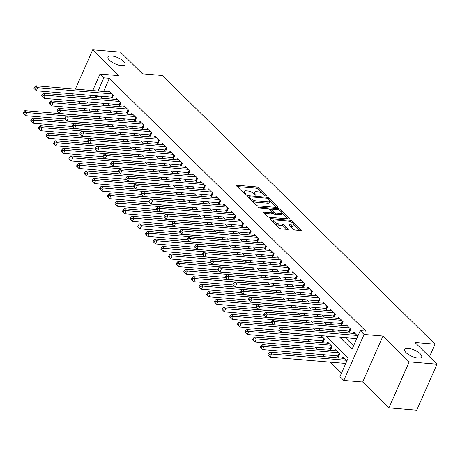 <?xml version="1.0" encoding="UTF-8"?>
<svg xmlns="http://www.w3.org/2000/svg" width="460" height="460" viewBox="0 0 460 460"><rect width="100%" height="100%" fill="white"/><g stroke="black" fill="none" stroke-linecap="round" stroke-linejoin="round"><path stroke-width="0.69" d="M266.087 196.064A1 0.362 23.8 0 0 266.478 195.948A1 0.362 23.8 0 0 266.323 195.609L258.342 187.737A1.432 0.517 23.8 0 0 256.502 186.904L236.848 185.254A1.432 0.517 23.8 0 0 236.29 185.42A1.432 0.517 23.8 0 0 236.509 185.903L244.49 193.775A1 0.362 23.8 0 0 245.784 194.356A1 0.362 23.8 0 0 246.175 194.246A1 0.362 23.8 0 0 246.019 193.901L244.99 192.884A4.577 1.656 23.8 0 1 244.294 191.331A4.577 1.656 23.8 0 1 246.077 190.808L247.716 190.946A4.577 1.656 23.8 0 1 253.609 193.608L254.644 194.626A1 0.362 23.8 0 0 255.933 195.212A1 0.362 23.8 0 0 256.323 195.097A1 0.362 23.8 0 0 256.174 194.758L255.139 193.735A4.577 1.656 23.8 0 1 254.443 192.182A4.577 1.656 23.8 0 1 256.231 191.659L257.864 191.797A4.577 1.656 23.8 0 1 263.764 194.459L264.799 195.477A1 0.362 23.8 0 0 266.087 196.064M408.25 348.392A9.326 3.375 23.8 0 0 404.616 349.456A9.326 3.375 23.8 0 0 408.537 354.574A9.326 3.375 23.8 0 0 418.048 358.047A9.326 3.375 23.8 0 0 421.682 356.983A9.326 3.375 23.8 0 0 417.76 351.865A9.326 3.375 23.8 0 0 408.25 348.392M111.642 55.959A9.326 3.375 23.8 0 0 108.008 57.029A9.326 3.375 23.8 0 0 111.929 62.14A9.326 3.375 23.8 0 0 121.44 65.619A9.326 3.375 23.8 0 0 125.074 64.555A9.326 3.375 23.8 0 0 121.152 59.438A9.326 3.375 23.8 0 0 111.642 55.959M293.359 229.201A1.432 0.517 23.8 0 0 295.205 230.034L300.714 230.5A1.432 0.517 23.8 0 0 301.271 230.333A1.432 0.517 23.8 0 0 301.053 229.85L292.192 221.111A1.432 0.517 23.8 0 0 290.346 220.277L270.698 218.626A1.432 0.517 23.8 0 0 270.141 218.787A1.432 0.517 23.8 0 0 270.359 219.276L279.22 228.016A1.432 0.517 23.8 0 0 281.066 228.85L287.724 229.408A1.432 0.517 23.8 0 0 288.282 229.247A1.432 0.517 23.8 0 0 288.063 228.758L284.268 225.02A1.432 0.517 23.8 0 0 282.428 224.187L279.128 223.911A3.824 1.386 23.8 0 1 275.224 222.485A3.824 1.386 23.8 0 1 273.614 220.38A3.824 1.386 23.8 0 1 275.109 219.943L288.04 221.03A3.824 1.386 23.8 0 1 291.945 222.456A3.824 1.386 23.8 0 1 293.555 224.555A3.824 1.386 23.8 0 1 292.06 224.992L289.904 224.814A1.432 0.517 23.8 0 0 289.346 224.974A1.432 0.517 23.8 0 0 289.564 225.463L293.359 229.201M437 364.199L416.714 410.188L388.913 407.853L409.199 361.865L437 364.199L414.995 342.499L435.01 344.183L162.518 75.52L142.502 73.841L120.491 52.147L92.69 49.812L118.904 75.659L99.998 74.071L103.828 77.843L109.388 78.315L365.809 331.125L360.249 330.654L364.073 334.431L343.792 380.42L339.963 376.648L348.185 358.001L325.898 336.024M409.199 361.865L382.979 336.018L364.073 334.431M277.351 207.46A1.432 0.517 23.8 0 0 277.909 207.299A1.432 0.517 23.8 0 0 277.69 206.81L268.824 198.07A1.432 0.517 23.8 0 0 266.978 197.236L247.33 195.592A1.432 0.517 23.8 0 0 246.773 195.753A1.432 0.517 23.8 0 0 246.991 196.236L255.858 204.982A1.432 0.517 23.8 0 0 257.698 205.81L277.351 207.46M280.508 209.587L289.374 218.333A1.432 0.517 23.8 0 1 289.587 218.816A1.432 0.517 23.8 0 1 289.029 218.977L269.382 217.333A1.432 0.517 23.8 0 1 267.542 216.499L263.747 212.756A1.432 0.517 23.8 0 1 263.528 212.273A1.432 0.517 23.8 0 1 264.086 212.106L272.055 212.779A1.432 0.517 23.8 0 0 272.613 212.612A1.432 0.517 23.8 0 0 272.395 212.129L269.876 209.645A1.432 0.517 23.8 0 0 268.036 208.811L259.739 208.115A1 0.362 23.8 0 1 258.715 207.742A1 0.362 23.8 0 1 258.296 207.195A1 0.362 23.8 0 1 258.687 207.08L278.662 208.759A1.432 0.517 23.8 0 1 280.508 209.587L279.979 210.789M92.69 49.812L75.354 89.113M73.249 93.886L72.421 95.772M344.712 363.383L345.477 364.142M337.059 355.839L338.399 357.161L339.767 354.05L335.179 349.525L334.661 350.687M329.406 348.295L330.746 349.611L332.114 346.506L327.526 341.975L327.008 343.143M321.753 340.745L323.092 342.067L324.461 338.957L321.074 335.622M110.739 97.037L112.079 98.354L113.453 95.249L108.859 90.718L108.341 91.885M118.392 104.581L119.732 105.903L121.106 102.793L116.512 98.267L116.001 99.429M126.051 112.125L127.391 113.447L128.76 110.343L124.165 105.811L123.654 106.979M133.705 119.675L135.044 120.997L136.413 117.886L131.819 113.361L131.307 114.523M141.358 127.219L142.698 128.541L144.066 125.436L139.478 120.905L138.96 122.072M149.011 134.768L150.351 136.091L151.719 132.98L147.131 128.455L146.613 129.616M156.664 142.312L158.004 143.635L159.379 140.53L154.784 135.999L154.273 137.166M164.323 149.862L165.657 151.179L167.032 148.074L162.438 143.549L161.926 144.71M171.977 157.406L173.316 158.729L174.685 155.618L170.091 151.093L169.579 152.26M179.63 164.956L180.97 166.273L182.338 163.168L177.744 158.637L177.232 159.804M187.283 172.5L188.623 173.822L189.992 170.712L185.403 166.186L184.886 167.348M194.936 180.05L196.276 181.367L197.65 178.261L193.056 173.73L192.539 174.898M202.59 187.594L203.929 188.916L205.304 185.805L200.709 181.28L200.198 182.442M210.249 195.138L211.588 196.46L212.957 193.355L208.363 188.824L207.851 189.992M217.902 202.687L219.242 204.01L220.61 200.899L216.016 196.374L215.504 197.535M225.555 210.231L226.895 211.554L228.263 208.449L223.675 203.918L223.157 205.085M233.208 217.781L234.548 219.098L235.922 215.993L231.328 211.468L230.811 212.629M240.862 225.325L242.202 226.648L243.576 223.537L238.981 219.012L238.47 220.179M248.521 232.875L249.861 234.192L251.229 231.087L246.635 226.556L246.123 227.723M256.174 240.419L257.514 241.742L258.882 238.631L254.288 234.105L253.776 235.273M263.827 247.969L265.167 249.285L266.536 246.18L261.947 241.649L261.43 242.817M271.48 255.513L272.82 256.835L274.189 253.724L269.6 249.199L269.083 250.361M279.134 263.057L280.473 264.379L281.848 261.274L277.253 256.743L276.742 257.911M286.787 270.606L288.127 271.929L289.501 268.818L284.907 264.293L284.395 265.454M294.446 278.15L295.786 279.473L297.154 276.368L292.56 271.837L292.048 273.004M302.099 285.7L303.439 287.023L304.808 283.912L300.213 279.387L299.702 280.548M309.752 293.244L311.092 294.567L312.461 291.462L307.872 286.931L307.355 288.098M317.406 300.794L318.745 302.111L320.12 299.006L315.525 294.48L315.008 295.642M325.059 308.338L326.399 309.66L327.773 306.55L323.179 302.024L322.667 303.192M332.718 315.888L334.058 317.204L335.426 314.099L330.832 309.568L330.32 310.736M340.371 323.432L341.711 324.754L343.079 321.643L338.485 317.118L337.973 318.28M348.024 330.981L349.364 332.298L350.733 329.193L346.144 324.662L345.627 325.829M109.388 78.315L103.58 91.482M101.476 96.255L101.165 96.956L102.528 98.302M108.014 103.713L110.181 105.846M115.667 111.257L117.835 113.396M123.32 118.801L125.488 120.94M130.979 126.35L133.147 128.489M138.632 133.894L140.8 136.034M146.286 141.444L148.453 143.583M153.939 148.988L156.107 151.127M161.592 156.538L163.76 158.671M169.251 164.082L171.419 166.221M176.905 171.632L179.072 173.765M184.558 179.176L186.725 181.315M192.211 186.72L194.379 188.859M199.864 194.269L202.032 196.408M207.517 201.814L209.685 203.952M215.177 209.363L217.344 211.502M222.83 216.907L224.998 219.046M230.483 224.457L232.651 226.59M238.136 232.001L240.304 234.14M245.789 239.551L247.957 241.684M253.448 247.095L255.616 249.234M261.102 254.644L263.269 256.778M268.755 262.188L270.923 264.327M276.408 269.733L278.576 271.871M284.061 277.282L286.229 279.421M291.715 284.826L293.888 286.965M299.374 292.376L301.541 294.515M307.027 299.92L309.195 302.059M314.68 307.47L316.848 309.603M322.334 315.014L324.501 317.153M329.987 322.563L332.154 324.697M337.646 330.108L339.813 332.247M345.299 337.651L353.567 345.805M355.678 338.525L356.442 339.279M353.28 333.373L353.797 332.212L357.817 336.174M307.418 339.543L309.586 341.682M315.071 347.087L317.239 349.226M322.724 354.637L324.892 356.776M330.378 362.181L341.504 373.152M95.599 109.572L94.771 111.458M101.269 118.91L99.101 116.771M108.922 126.454L106.754 124.315M116.575 133.998L114.408 131.865M124.229 141.548L122.061 139.409M131.888 149.092L129.72 146.958M139.541 156.642L137.373 154.502M147.194 164.185L145.026 162.052M154.847 171.735L152.68 169.596M162.501 179.279L160.333 177.14M170.16 186.829L167.992 184.69M177.813 194.373L175.645 192.234M185.466 201.923L183.298 199.784M193.119 209.467L190.952 207.328M200.773 217.011L198.605 214.877M208.432 224.56L206.258 222.421M216.085 232.105L213.917 229.971M223.738 239.654L221.57 237.515M231.391 247.198L229.224 245.059M239.045 254.748L236.877 252.609M246.698 262.292L244.53 260.153M254.357 269.842L252.189 267.703M262.01 277.386L259.842 275.247M269.663 284.93L267.496 282.796M277.317 292.479L275.149 290.34M284.97 300.023L282.802 297.89M292.629 307.573L290.461 305.434M300.282 315.117L298.115 312.984M307.935 322.667L305.768 320.528M315.589 330.211L313.421 328.072M342.32 358.236L342.832 357.069L346.851 361.031M429.462 356.764L435.01 344.183M382.979 336.018L362.698 382.007L388.913 407.853M362.698 382.007L343.792 380.42M77.861 101.177L80.028 103.316M339.739 337.186L352.026 349.301L360.249 330.654M95.916 95.789L95.605 96.491L96.968 97.836M102.453 103.241L104.621 105.38M110.107 110.791L112.274 112.93M117.76 118.335L119.928 120.474M125.419 125.885L127.587 128.018M133.072 133.429L135.24 135.568M140.725 140.978L142.893 143.112M148.379 148.523L150.546 150.661M156.032 156.066L158.2 158.205M163.685 163.616L165.853 165.755M171.344 171.16L173.512 173.299M178.998 178.71L181.165 180.849M186.651 186.254L188.818 188.393M194.304 193.804L196.472 195.937M201.957 201.348L204.125 203.487M209.616 208.897L211.784 211.031M217.269 216.441L219.437 218.58M224.923 223.991L227.09 226.124M232.576 231.535L234.744 233.674M240.229 239.079L242.397 241.218M247.882 246.629L250.056 248.768M255.541 254.173L257.709 256.312M263.195 261.723L265.362 263.862M270.848 269.267L273.016 271.406M278.501 276.816L280.669 278.95M286.154 284.361L288.322 286.499M293.813 291.91L295.981 294.043M301.467 299.454L303.634 301.593M309.12 306.998L311.288 309.137M316.773 314.548L318.941 316.687M324.426 322.092L326.594 324.231M332.085 329.642L334.253 331.781M103.828 77.843L98.02 91.017M83.915 110.549L84.743 108.663M86.848 103.891L87.682 102.005M89.786 97.232L90.62 95.346M92.724 90.574L99.998 74.071M90.039 109.106L89.211 110.992M320.407 330.619L318.24 328.48M312.754 323.07L310.586 320.93M305.101 315.525L302.933 313.386M297.447 307.976L295.28 305.837M289.794 300.432L287.627 298.293M282.135 292.882L279.967 290.749M274.482 285.338L272.314 283.199M266.829 277.788L264.661 275.655M259.175 270.244L257.008 268.105M251.522 262.695L249.355 260.561M243.869 255.15L241.701 253.011M236.21 247.606L234.042 245.467M228.557 240.057L226.389 237.918M220.903 232.513L218.736 230.374M213.25 224.963L211.083 222.83M205.597 217.419L203.429 215.28M197.938 209.869L195.77 207.736M190.285 202.325L188.117 200.186M182.631 194.775L180.464 192.642M174.978 187.231L172.81 185.092M167.325 179.688L165.157 177.548M159.672 172.138L157.498 169.999M152.013 164.594L149.845 162.455M144.359 157.044L142.192 154.905M136.706 149.5L134.538 147.361M129.053 141.95L126.885 139.817M121.4 134.406L119.232 132.267M113.741 126.856L111.573 124.723M106.087 119.312L103.92 117.173M98.434 111.763L96.266 109.629M101.165 96.956L95.605 96.491M254.443 192.182L253.897 193.424A4.577 1.656 23.8 0 0 253.862 193.855M244.294 191.331L243.742 192.573A4.577 1.656 23.8 0 0 243.708 193.005M262.137 193.263L257.795 188.98A1.432 0.517 23.8 0 0 255.95 188.146L237.187 186.576M249.113 197.03L247.67 196.909M276.466 207.385L269.939 200.957M268.123 198.76A1 0.362 23.8 0 0 266.834 198.174L249.584 196.725A1 0.362 23.8 0 0 249.193 196.84A1 0.362 23.8 0 0 249.343 197.179L250.435 198.254A4.577 1.656 23.8 0 0 256.335 200.916L268.123 201.911A4.577 1.656 23.8 0 0 269.905 201.388A4.577 1.656 23.8 0 0 269.209 199.83L268.123 198.76M251.516 200.698A4.577 1.656 23.8 0 0 255.783 202.164L256.335 200.916M269.905 201.388L269.359 202.63A4.577 1.656 23.8 0 1 267.576 203.153L255.783 202.164M281.848 212.698L288.144 218.902M264.425 213.423L271.509 214.021A1.432 0.517 23.8 0 0 272.061 213.854L272.613 212.612M269.359 209.265L271.135 209.415M280.324 213.469A3.824 1.386 23.8 0 0 281.813 213.032A3.824 1.386 23.8 0 0 280.209 210.933A3.824 1.386 23.8 0 0 276.305 209.507L271.745 209.127A1.432 0.517 23.8 0 0 271.187 209.288A1.432 0.517 23.8 0 0 271.406 209.777L273.924 212.255A1.432 0.517 23.8 0 0 275.764 213.089L280.324 213.469L279.778 214.716A3.824 1.386 23.8 0 0 281.267 214.274L281.813 213.032M279.778 214.716L275.218 214.331A1.432 0.517 23.8 0 1 273.372 213.498L272.573 212.704M279.778 210.68A1.432 0.517 23.8 0 0 278.495 210.065M293.555 224.555L293.003 225.802A3.824 1.386 23.8 0 1 291.513 226.239L290.243 226.13M273.614 220.38L273.067 221.628A3.824 1.386 23.8 0 0 273.027 221.904M275.166 224.02A3.824 1.386 23.8 0 0 278.576 225.153L279.128 223.911M286.839 229.333L283.722 226.262A1.432 0.517 23.8 0 0 281.882 225.429L278.576 225.153M273.78 220.173L271.038 219.943M291.312 222.088A1.432 0.517 23.8 0 0 290.317 221.622M299.828 230.425L293.595 224.273M99.234 116.903L24.828 110.653L26.743 112.545L25.375 115.65L64.929 118.968M23.765 114.028L25.375 115.65L23 113.275L23.765 114.028L24.311 112.786L23.546 112.033L23 113.275M24.311 112.786L26.743 112.545L101.148 118.789M23.546 112.033L24.828 110.653M112.113 93.926L37.708 87.682L35.794 85.796L110.199 92.04M112.539 97.319L112.102 97.198A1.455 0.529 23.8 0 0 111.63 97.112L36.34 90.792L33.965 88.418L34.73 89.171L35.276 87.929L34.511 87.17L33.965 88.418M35.276 87.929L37.708 87.682L36.34 90.792L34.73 89.171M35.794 85.796L34.511 87.17M106.887 124.447L32.487 118.203L34.396 120.089L33.028 123.194L72.582 126.517M31.418 121.578L33.028 123.194L30.653 120.825L31.418 121.578L31.97 120.336L31.205 119.577L30.653 120.825M31.97 120.336L34.396 120.089L108.801 126.333M31.205 119.577L32.487 118.203M114.54 131.991L40.141 125.747L42.055 127.633L40.681 130.743L80.235 134.061M39.071 129.122L40.681 130.743L38.306 128.369L39.071 129.122L39.623 127.88L38.858 127.127L38.306 128.369M39.623 127.88L42.055 127.633L116.455 133.883M38.858 127.127L40.141 125.747M122.193 139.541L47.794 133.296L49.709 135.182L48.334 138.287L87.895 141.611M46.73 136.672L48.334 138.287L45.965 135.913L46.73 136.672L47.276 135.43L46.512 134.671L45.965 135.913M47.276 135.43L49.709 135.182L124.108 141.427M46.512 134.671L47.794 133.296M129.852 147.085L55.447 140.84L57.362 142.726L55.993 145.837L95.548 149.155M54.383 144.216L55.993 145.837L53.619 143.462L54.383 144.216L54.93 142.974L54.165 142.22L53.619 143.462M54.93 142.974L57.362 142.726L131.761 148.971M54.165 142.22L55.447 140.84M119.767 101.476L45.362 95.231L43.453 93.34L117.852 99.584M120.192 104.868L119.755 104.748A1.455 0.529 23.8 0 0 119.284 104.656L43.993 98.337L41.618 95.962L42.383 96.715L42.935 95.473L42.165 94.72L41.618 95.962M42.935 95.473L45.362 95.231L43.993 98.337L42.383 96.715M43.453 93.34L42.165 94.72M127.42 109.02L53.021 102.775L51.106 100.889L125.505 107.134M127.845 112.412L127.409 112.292A1.455 0.529 23.8 0 0 126.937 112.2L51.646 105.88L49.272 103.511L50.036 104.265L50.588 103.023L49.824 102.264L49.272 103.511M50.588 103.023L53.021 102.775L51.646 105.88L50.036 104.265M51.106 100.889L49.824 102.264M135.073 116.57L60.674 110.32L58.759 108.433L133.159 114.678M135.499 119.962L135.062 119.836A1.455 0.529 23.8 0 0 134.59 119.749L59.3 113.43L56.925 111.055L57.695 111.809L58.242 110.567L57.477 109.813L56.925 111.055M58.242 110.567L60.674 110.32L59.3 113.43L57.695 111.809M58.759 108.433L57.477 109.813M142.726 124.114L68.327 117.869L66.412 115.983L140.817 122.228M143.152 127.506L142.721 127.385A1.455 0.529 23.8 0 0 142.249 127.293L66.959 120.974L64.584 118.599L65.349 119.358L65.895 118.111L65.13 117.357L64.584 118.599M65.895 118.111L68.327 117.869L66.959 120.974L65.349 119.358M66.412 115.983L65.13 117.357M137.505 154.635L63.1 148.39L65.015 150.276L63.647 153.381L103.201 156.705M62.037 151.765L63.647 153.381L61.272 151.006L62.037 151.765L62.583 150.518L61.818 149.764L61.272 151.006M62.583 150.518L65.015 150.276L139.42 156.521M61.818 149.764L63.1 148.39M150.38 131.658L75.98 125.413L74.066 123.527L148.471 129.772M150.805 135.056L150.374 134.929A1.455 0.529 23.8 0 0 149.902 134.843L74.612 128.524L72.237 126.149L73.002 126.902L73.548 125.66L72.783 124.907L72.237 126.149M73.548 125.66L75.98 125.413L74.612 128.524L73.002 126.902M74.066 123.527L72.783 124.907M145.159 162.179L70.76 155.934L72.668 157.82L71.3 160.931L110.854 164.249M69.69 159.309L71.3 160.931L68.925 158.556L69.69 159.309L70.242 158.067L69.471 157.314L68.925 158.556M70.242 158.067L72.668 157.82L147.073 164.065M69.471 157.314L70.76 155.934M158.039 139.207L83.634 132.963L81.719 131.077L156.124 137.321M158.464 142.6L158.027 142.479A1.455 0.529 23.8 0 0 157.556 142.387L82.265 136.068L79.89 133.693L80.655 134.452L81.201 133.204L80.437 132.451L79.89 133.693M81.201 133.204L83.634 132.963L82.265 136.068L80.655 134.452M81.719 131.077L80.437 132.451M152.812 169.728L78.413 163.484L80.327 165.37L78.953 168.475L118.507 171.798M77.343 166.859L78.953 168.475L76.578 166.1L77.343 166.859L77.895 165.611L77.13 164.858L76.578 166.1M77.895 165.611L80.327 165.37L154.727 171.614M77.13 164.858L78.413 163.484M165.692 146.751L91.287 140.507L89.378 138.621L163.777 144.865M166.117 150.144L165.68 150.023A1.455 0.529 23.8 0 0 165.209 149.937L89.918 143.618L87.544 141.243L88.308 141.996L88.86 140.754L88.096 140.001L87.544 141.243M88.86 140.754L91.287 140.507L89.918 143.618L88.308 141.996M89.378 138.621L88.096 140.001M160.465 177.272L86.066 171.028L87.981 172.914L86.606 176.025L126.166 179.342M85.002 174.403L86.606 176.025L84.232 173.65L85.002 174.403L85.548 173.161L84.784 172.408L84.232 173.65M85.548 173.161L87.981 172.914L162.38 179.158M84.784 172.408L86.066 171.028M173.345 154.301L98.946 148.057L97.031 146.171L171.43 152.415M173.771 157.694L173.334 157.573A1.455 0.529 23.8 0 0 172.862 157.481L97.572 151.162L95.197 148.787L95.962 149.54L96.514 148.298L95.749 147.545L95.197 148.787M96.514 148.298L98.946 148.057L97.572 151.162L95.962 149.54M97.031 146.171L95.749 147.545M168.124 184.822L93.719 178.578L95.634 180.464L94.265 183.569L133.82 186.886M92.655 181.947L94.265 183.569L91.891 181.194L92.655 181.947L93.202 180.705L92.437 179.952L91.891 181.194M93.202 180.705L95.634 180.464L170.033 186.708M92.437 179.952L93.719 178.578M180.998 161.845L106.599 155.601L104.684 153.715L179.084 159.959M181.424 165.238L180.987 165.117A1.455 0.529 23.8 0 0 180.521 165.031L105.225 158.711L102.856 156.337L103.621 157.09L104.167 155.848L103.402 155.095L102.856 156.337M104.167 155.848L106.599 155.601L105.225 158.711L103.621 157.09M104.684 153.715L103.402 155.095M175.777 192.366L101.373 186.122L103.287 188.008L101.919 191.118L141.473 194.436M100.309 189.497L101.919 191.118L99.544 188.744L100.309 189.497L100.855 188.255L100.09 187.496L99.544 188.744M100.855 188.255L103.287 188.008L177.692 194.252M100.09 187.496L101.373 186.122M188.652 169.395L114.252 163.15L112.338 161.259L186.743 167.509M189.077 172.787L188.646 172.667A1.455 0.529 23.8 0 0 188.174 172.575L112.884 166.255L110.509 163.881L111.274 164.634L111.82 163.392L111.055 162.639L110.509 163.881M111.82 163.392L114.252 163.15L112.884 166.255L111.274 164.634M112.338 161.259L111.055 162.639M183.431 199.91L109.026 193.666L110.94 195.558L109.572 198.662L149.126 201.98M107.962 197.041L109.572 198.662L107.197 196.288L107.962 197.041L108.514 195.799L107.743 195.046L107.197 196.288M108.514 195.799L110.94 195.558L185.345 201.802M107.743 195.046L109.026 193.666M196.311 176.939L121.906 170.695L119.991 168.808L194.396 175.053M196.736 180.331L196.299 180.211A1.455 0.529 23.8 0 0 195.828 180.124L120.537 173.799L118.162 171.43L118.927 172.184L119.473 170.942L118.709 170.183L118.162 171.43M119.473 170.942L121.906 170.695L120.537 173.799L118.927 172.184M119.991 168.808L118.709 170.183M191.084 207.46L116.685 201.215L118.594 203.101L117.225 206.206L156.78 209.53M115.615 204.591L117.225 206.206L114.85 203.837L115.615 204.591L116.167 203.349L115.402 202.59L114.85 203.837M116.167 203.349L118.594 203.101L192.999 209.346M115.402 202.59L116.685 201.215M203.964 184.489L129.559 178.244L127.65 176.352L202.049 182.597M204.389 187.881L203.952 187.761A1.455 0.529 23.8 0 0 203.481 187.668L128.19 181.349L125.816 178.974L126.58 179.728L127.132 178.486L126.362 177.732L125.816 178.974M127.132 178.486L129.559 178.244L128.19 181.349L126.58 179.728M127.65 176.352L126.362 177.732M198.737 215.004L124.338 208.759L126.253 210.645L124.878 213.756L164.439 217.074M123.274 212.135L124.878 213.756L122.504 211.381L123.274 212.135L123.82 210.893L123.056 210.139L122.504 211.381M123.82 210.893L126.253 210.645L200.652 216.896M123.056 210.139L124.338 208.759M211.617 192.033L137.218 185.788L135.303 183.902L209.702 190.147M212.043 195.425L211.606 195.304A1.455 0.529 23.8 0 0 211.134 195.212L135.844 188.893L133.469 186.518L134.234 187.277L134.786 186.035L134.021 185.276L133.469 186.518M134.786 186.035L137.218 185.788L135.844 188.893L134.234 187.277M135.303 183.902L134.021 185.276M206.39 222.554L131.991 216.309L133.906 218.195L132.532 221.3L172.092 224.624M130.927 219.684L132.532 221.3L130.163 218.925L130.927 219.684L131.474 218.437L130.709 217.683L130.163 218.925M131.474 218.437L133.906 218.195L208.305 224.44M130.709 217.683L131.991 216.309M219.27 199.577L144.871 193.332L142.957 191.446L217.356 197.691M219.696 202.975L219.259 202.848A1.455 0.529 23.8 0 0 218.793 202.762L143.497 196.443L141.122 194.068L141.893 194.821L142.439 193.579L141.674 192.826L141.122 194.068M142.439 193.579L144.871 193.332L143.497 196.443L141.893 194.821M142.957 191.446L141.674 192.826M214.049 230.098L139.644 223.853L141.559 225.739L140.191 228.85L179.745 232.168M138.581 227.228L140.191 228.85L137.816 226.475L138.581 227.228L139.127 225.986L138.362 225.233L137.816 226.475M139.127 225.986L141.559 225.739L215.958 231.984M138.362 225.233L139.644 223.853M226.924 207.126L152.524 200.882L150.61 198.996L225.015 205.24M227.349 210.519L226.918 210.398A1.455 0.529 23.8 0 0 226.446 210.306L151.156 203.987L148.781 201.612L149.546 202.371L150.092 201.123L149.327 200.37L148.781 201.612M150.092 201.123L152.524 200.882L151.156 203.987L149.546 202.371M150.61 198.996L149.327 200.37M221.703 237.647L147.298 231.403L149.212 233.289L147.844 236.394L187.398 239.717M146.234 234.778L147.844 236.394L145.469 234.019L146.234 234.778L146.78 233.53L146.015 232.777L145.469 234.019M146.78 233.53L149.212 233.289L223.617 239.533M146.015 232.777L147.298 231.403M234.583 214.67L160.178 208.426L158.263 206.54L232.668 212.784M235.008 218.069L234.571 217.942A1.455 0.529 23.8 0 0 234.1 217.856L158.809 211.537L156.434 209.162L157.199 209.915L157.745 208.673L156.981 207.92L156.434 209.162M157.745 208.673L160.178 208.426L158.809 211.537L157.199 209.915M158.263 206.54L156.981 207.92M229.356 245.191L154.957 238.947L156.866 240.833L155.497 243.944L195.052 247.261M153.887 242.322L155.497 243.944L153.123 241.569L153.887 242.322L154.439 241.08L153.674 240.327L153.123 241.569M154.439 241.08L156.866 240.833L231.271 247.077M153.674 240.327L154.957 238.947M242.236 222.22L167.831 215.976L165.922 214.09L240.321 220.334M242.661 225.613L242.224 225.492A1.455 0.529 23.8 0 0 241.753 225.4L166.462 219.081L164.088 216.706L164.852 217.465L165.405 216.217L164.634 215.464L164.088 216.706M165.405 216.217L167.831 215.976L166.462 219.081L164.852 217.465M165.922 214.09L164.634 215.464M237.009 252.741L162.61 246.497L164.525 248.383L163.15 251.488L202.705 254.811M161.54 249.866L163.15 251.488L160.776 249.113L161.54 249.866L162.092 248.624L161.328 247.871L160.776 249.113M162.092 248.624L164.525 248.383L238.924 254.627M161.328 247.871L162.61 246.497M249.889 229.764L175.484 223.52L173.575 221.634L247.974 227.878M250.315 233.157L249.878 233.036A1.455 0.529 23.8 0 0 249.406 232.95L174.116 226.63L171.741 224.256L172.506 225.009L173.058 223.767L172.293 223.014L171.741 224.256M173.058 223.767L175.484 223.52L174.116 226.63L172.506 225.009M173.575 221.634L172.293 223.014M244.662 260.285L170.263 254.041L172.178 255.927L170.804 259.037L210.364 262.355M169.199 257.416L170.804 259.037L168.435 256.663L169.199 257.416L169.746 256.174L168.981 255.415L168.435 256.663M169.746 256.174L172.178 255.927L246.577 262.171M168.981 255.415L170.263 254.041M257.542 237.314L183.143 231.069L181.228 229.183L255.628 235.428M257.968 240.706L257.531 240.586A1.455 0.529 23.8 0 0 257.059 240.494L181.769 234.174L179.394 231.8L180.165 232.553L180.711 231.311L179.946 230.558L179.394 231.8M180.711 231.311L183.143 231.069L181.769 234.174L180.165 232.553M181.228 229.183L179.946 230.558M252.321 267.835L177.916 261.585L179.831 263.476L178.463 266.582L218.017 269.899M176.853 264.96L178.463 266.582L176.088 264.207L176.853 264.96L177.399 263.718L176.634 262.965L176.088 264.207M177.399 263.718L179.831 263.476L254.23 269.721M176.634 262.965L177.916 261.585M265.196 244.858L190.796 238.613L188.882 236.727L263.281 242.972M265.621 248.25L265.184 248.13A1.455 0.529 23.8 0 0 264.718 248.043L189.422 241.724L187.053 239.349L187.818 240.103L188.364 238.861L187.599 238.102L187.053 239.349M188.364 238.861L190.796 238.613L189.422 241.724L187.818 240.103M188.882 236.727L187.599 238.102M259.975 275.379L185.57 269.135L187.484 271.02L186.116 274.125L225.67 277.449M184.506 272.51L186.116 274.125L183.741 271.756L184.506 272.51L185.052 271.268L184.287 270.509L183.741 271.756M185.052 271.268L187.484 271.02L261.889 277.265M184.287 270.509L185.57 269.135M272.849 252.408L198.45 246.163L196.535 244.271L270.94 250.516M273.274 255.8L272.843 255.679A1.455 0.529 23.8 0 0 272.372 255.587L197.081 249.268L194.706 246.893L195.471 247.647L196.017 246.405L195.253 245.651L194.706 246.893M196.017 246.405L198.45 246.163L197.081 249.268L195.471 247.647M196.535 244.271L195.253 245.651M267.628 282.923L193.229 276.678L195.138 278.564L193.769 281.675L233.323 284.993M192.159 280.054L193.769 281.675L191.394 279.3L192.159 280.054L192.711 278.812L191.941 278.058L191.394 279.3M192.711 278.812L195.138 278.564L269.543 284.815M191.941 278.058L193.229 276.678M280.508 259.952L206.103 253.707L204.188 251.821L278.593 258.066M280.933 263.344L280.496 263.223A1.455 0.529 23.8 0 0 280.025 263.131L204.734 256.812L202.36 254.443L203.124 255.196L203.671 253.954L202.906 253.195L202.36 254.443M203.671 253.954L206.103 253.707L204.734 256.812L203.124 255.196M204.188 251.821L202.906 253.195M275.281 290.473L200.882 284.228L202.797 286.114L201.422 289.219L240.977 292.543M199.812 287.603L201.422 289.219L199.048 286.844L199.812 287.603L200.364 286.361L199.6 285.602L199.048 286.844M200.364 286.361L202.797 286.114L277.196 292.359M199.6 285.602L200.882 284.228M288.161 267.502L213.756 261.251L211.847 259.365L286.246 265.61M288.587 270.894L288.15 270.767A1.455 0.529 23.8 0 0 287.678 270.681L212.388 264.362L210.013 261.987L210.778 262.74L211.33 261.498L210.565 260.745L210.013 261.987M211.33 261.498L213.756 261.251L212.388 264.362L210.778 262.74M211.847 259.365L210.565 260.745M282.934 298.017L208.535 291.772L210.45 293.658L209.076 296.769L248.636 300.087M207.471 295.147L209.076 296.769L206.701 294.394L207.471 295.147L208.018 293.905L207.253 293.152L206.701 294.394M208.018 293.905L210.45 293.658L284.849 299.903M207.253 293.152L208.535 291.772M295.815 275.045L221.415 268.801L219.5 266.915L293.9 273.159M296.24 278.438L295.803 278.317A1.455 0.529 23.8 0 0 295.332 278.225L220.041 271.906L217.666 269.531L218.431 270.29L218.983 269.042L218.218 268.289L217.666 269.531M218.983 269.042L221.415 268.801L220.041 271.906L218.431 270.29M219.5 266.915L218.218 268.289M290.593 305.566L216.189 299.322L218.103 301.208L216.735 304.313L256.289 307.636M215.125 302.697L216.735 304.313L214.36 301.938L215.125 302.697L215.671 301.449L214.906 300.696L214.36 301.938M215.671 301.449L218.103 301.208L292.502 307.452M214.906 300.696L216.189 299.322M303.468 282.589L229.068 276.345L227.154 274.459L301.553 280.703M303.893 285.988L303.456 285.861A1.455 0.529 23.8 0 0 302.99 285.775L227.694 279.456L225.325 277.081L226.09 277.834L226.636 276.592L225.871 275.839L225.325 277.081M226.636 276.592L229.068 276.345L227.694 279.456L226.09 277.834M227.154 274.459L225.871 275.839M298.247 313.11L223.842 306.866L225.756 308.752L224.388 311.863L263.942 315.18M222.778 310.241L224.388 311.863L222.013 309.488L222.778 310.241L223.324 308.999L222.559 308.246L222.013 309.488M223.324 308.999L225.756 308.752L300.161 314.997M222.559 308.246L223.842 306.866M311.121 290.139L236.722 283.895L234.807 282.009L309.212 288.253M311.546 293.532L311.115 293.411A1.455 0.529 23.8 0 0 310.644 293.319L235.353 287L232.978 284.625L233.743 285.384L234.289 284.136L233.525 283.383L232.978 284.625M234.289 284.136L236.722 283.895L235.353 287L233.743 285.384M234.807 282.009L233.525 283.383M305.9 320.66L231.495 314.416L233.41 316.302L232.041 319.407L271.595 322.73M230.431 317.791L232.041 319.407L229.666 317.032L230.431 317.791L230.977 316.543L230.213 315.79L229.666 317.032M230.977 316.543L233.41 316.302L307.815 322.546M230.213 315.79L231.495 314.416M318.78 297.683L244.375 291.439L242.46 289.553L316.865 295.797M319.205 301.076L318.768 300.955A1.455 0.529 23.8 0 0 318.297 300.869L243.006 294.549L240.632 292.175L241.396 292.928L241.943 291.686L241.178 290.933L240.632 292.175M241.943 291.686L244.375 291.439L243.006 294.549L241.396 292.928M242.46 289.553L241.178 290.933M313.553 328.204L239.154 321.96L241.063 323.846L239.694 326.957L279.249 330.274M238.084 325.335L239.694 326.957L237.32 324.582L238.084 325.335L238.636 324.093L237.872 323.34L237.32 324.582M238.636 324.093L241.063 323.846L315.468 330.09M237.872 323.34L239.154 321.96M326.433 305.233L252.028 298.988L250.119 297.103L324.518 303.347M326.859 308.625L326.422 308.505A1.455 0.529 23.8 0 0 325.95 308.413L250.66 302.093L248.285 299.719L249.05 300.472L249.602 299.23L248.831 298.477L248.285 299.719M249.602 299.23L252.028 298.988L250.66 302.093L249.05 300.472M250.119 297.103L248.831 298.477M321.207 335.754L246.807 329.509L248.722 331.395L247.348 334.5L322.638 340.82A1.455 0.529 -156.2 0 1 323.11 340.912L323.547 341.032M245.743 332.879L247.348 334.5L244.973 332.126L245.743 332.879L246.29 331.637L245.525 330.884L244.973 332.126M246.29 331.637L248.722 331.395L323.121 337.64M245.525 330.884L246.807 329.509M334.086 312.777L259.687 306.532L257.772 304.647L332.172 310.891M334.512 316.169L334.075 316.049A1.455 0.529 23.8 0 0 333.603 315.962L258.313 309.643L255.938 307.268L256.703 308.022L257.255 306.78L256.49 306.021L255.938 307.268M257.255 306.78L259.687 306.532L258.313 309.643L256.703 308.022M257.772 304.647L256.49 306.021M328.86 343.298L254.46 337.053L256.375 338.94L255.001 342.05L330.297 348.369A1.455 0.529 -156.2 0 1 330.763 348.456L331.2 348.577M253.397 340.429L255.001 342.05L252.632 339.675L253.397 340.429L253.943 339.187L253.178 338.428L252.632 339.675M253.943 339.187L256.375 338.94L330.774 345.184M253.178 338.428L254.46 337.053M341.74 320.327L267.34 314.082L265.426 312.19L339.825 318.441M342.165 323.719L341.728 323.598A1.455 0.529 23.8 0 0 341.262 323.506L265.966 317.187L263.591 314.812L264.362 315.566L264.908 314.324L264.143 313.57L263.591 314.812M264.908 314.324L267.34 314.082L265.966 317.187L264.362 315.566M265.426 312.19L264.143 313.57M336.519 350.842L262.114 344.597L264.029 346.489L262.66 349.594L337.95 355.913A1.455 0.529 -156.2 0 1 338.422 356.005L338.853 356.126M261.05 347.973L262.66 349.594L260.285 347.219L261.05 347.973L261.596 346.731L260.832 345.978L260.285 347.219M261.596 346.731L264.029 346.489L338.428 352.734M260.832 345.978L262.114 344.597M349.393 327.871L274.994 321.626L273.079 319.74L347.484 325.985M349.818 331.263L349.387 331.142A1.455 0.529 23.8 0 0 348.916 331.056L273.625 324.731L271.25 322.362L272.015 323.115L272.561 321.873L271.797 321.115L271.25 322.362M272.561 321.873L274.994 321.626L273.625 324.731L272.015 323.115M273.079 319.74L271.797 321.115M344.172 358.392L269.767 352.147L271.682 354.033L270.313 357.138L345.604 363.457A1.455 0.529 -156.2 0 1 345.77 363.48M268.703 355.522L270.313 357.138L267.938 354.769L268.703 355.522L269.249 354.28L268.485 353.522L267.938 354.769M269.249 354.28L271.682 354.033L346.087 360.278M268.485 353.522L269.767 352.147M357.052 335.421L282.647 329.17L280.732 327.284L355.137 333.529M356.736 338.623A1.455 0.529 23.8 0 0 356.569 338.6L281.279 332.281L278.904 329.906L279.668 330.659L280.215 329.417L279.45 328.664L278.904 329.906M280.215 329.417L282.647 329.17L281.279 332.281L279.668 330.659M280.732 327.284L279.45 328.664M266.121 196.064L266.323 195.609M245.818 194.361L246.019 193.901M255.973 195.212L256.174 194.758M254.719 194.695L255.139 193.735M244.565 193.844L244.99 192.884M236.549 185.943L236.848 185.254M255.95 188.146L256.502 186.904M257.795 188.98L258.342 187.737M247.031 196.276L247.33 195.592M266.576 198.151L266.978 197.236M268.398 199.03L268.824 198.07M277.403 207.466L277.69 206.81M248.923 198.145L249.343 197.179M250.01 199.214L250.435 198.254M267.576 203.153L268.123 201.911M289.087 218.983L289.374 218.333M263.781 212.796L264.086 212.106M271.509 214.021L272.055 212.779M258.474 207.558L258.687 207.08M278.145 209.933L278.662 208.759M270.98 210.737L271.406 209.777M273.372 213.498L273.924 212.255M275.218 214.331L275.764 213.089M289.604 225.498L289.904 224.814M291.513 226.239L292.06 224.992M281.882 225.429L282.428 224.187M283.722 226.262L284.268 225.02M287.776 229.413L288.063 228.758M270.394 219.311L270.698 218.626M289.834 221.438L290.346 220.277M291.669 222.289L292.192 221.111M300.765 230.5L301.053 229.85M113.108 94.909L112.102 97.198M112.752 94.559L111.63 97.112M120.761 102.459L119.755 104.748M120.411 102.108L119.284 104.656M128.421 110.003L127.409 112.292M128.064 109.652L126.937 112.2M136.074 117.553L135.062 119.836M135.717 117.202L134.59 119.749M143.727 125.097L142.721 127.385M143.37 124.746L142.249 127.293M151.38 132.647L150.374 134.929M151.024 132.296L149.902 134.843M159.033 140.191L158.027 142.479M158.683 139.84L157.556 142.387M166.692 147.74L165.68 150.023M166.336 147.39L165.209 149.937M174.346 155.284L173.334 157.573M173.989 154.934L172.862 157.481M181.999 162.828L180.987 165.117M181.642 162.478L180.521 165.031M189.652 170.378L188.646 172.667M189.296 170.027L188.174 172.575M197.305 177.922L196.299 180.211M196.949 177.571L195.828 180.124M204.959 185.472L203.952 187.761M204.608 185.121L203.481 187.668M212.618 193.016L211.606 195.304M212.261 192.665L211.134 195.212M220.271 200.566L219.259 202.848M219.914 200.215L218.793 202.762M227.924 208.11L226.918 210.398M227.568 207.759L226.446 210.306M235.577 215.659L234.571 217.942M235.221 215.309L234.1 217.856M243.231 223.203L242.224 225.492M242.88 222.853L241.753 225.4M250.89 230.748L249.878 233.036M250.533 230.402L249.406 232.95M258.543 238.297L257.531 240.586M258.186 237.946L257.059 240.494M266.196 245.841L265.184 248.13M265.84 245.49L264.718 248.043M273.849 253.391L272.843 255.679M273.493 253.04L272.372 255.587M281.503 260.935L280.496 263.223M281.146 260.584L280.025 263.131M289.156 268.485L288.15 270.767M288.805 268.134L287.678 270.681M296.815 276.029L295.803 278.317M296.459 275.678L295.332 278.225M304.468 283.578L303.456 285.861M304.112 283.228L302.99 285.775M312.122 291.123L311.115 293.411M311.765 290.772L310.644 293.319M319.775 298.672L318.768 300.955M319.418 298.322L318.297 300.869M327.428 306.216L326.422 308.505M327.077 305.865L325.95 308.413M322.638 340.82L323.765 338.272M323.11 340.912L324.122 338.623M335.087 313.76L334.075 316.049M334.73 313.409L333.603 315.962M330.297 348.369L331.418 345.816M330.763 348.456L331.775 346.167M342.74 321.31L341.728 323.598M342.384 320.959L341.262 323.506M337.95 355.913L339.072 353.366M338.422 356.005L339.428 353.717M350.393 328.854L349.387 331.142M350.037 328.503L348.916 331.056M345.604 363.457L346.725 360.91M357.69 336.053L356.569 338.6M248.71 197.932L249.193 196.84M270.681 210.439L271.187 209.288"/></g></svg>
